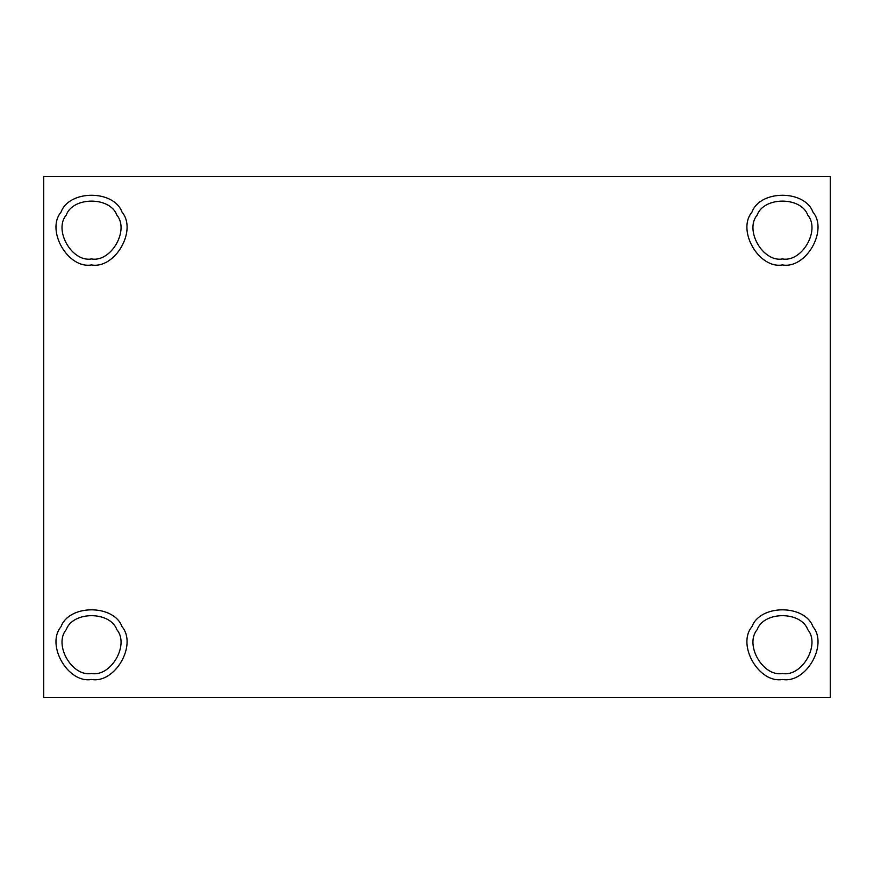 <?xml version="1.0" encoding="UTF-8"?>
<svg xmlns="http://www.w3.org/2000/svg" width="874" height="874" viewBox="0 0 874 874"><rect width="100%" height="100%" fill="white"/><g stroke="black" fill="none" stroke-linecap="round" stroke-linejoin="round"><path stroke-width="1.31" d="M91.53 673.515C111.042 677.022 129.647 644.804 116.854 629.662C110.135 611.013 72.935 611.013 66.216 629.662C53.423 644.804 72.029 677.022 91.53 673.515C72.029 677.022 53.423 644.804 66.216 629.662C72.935 611.013 110.135 611.013 116.854 629.662C129.647 644.804 111.042 677.022 91.53 673.515M122.032 626.669C113.937 604.207 69.133 604.207 61.038 626.669C69.133 604.207 113.937 604.207 122.032 626.669C137.436 644.914 115.029 683.719 91.53 679.491C115.029 683.719 137.436 644.914 122.032 626.669C113.937 604.207 69.133 604.207 61.038 626.669C45.634 644.914 68.03 683.719 91.53 679.491C68.03 683.719 45.634 644.914 61.038 626.669M91.53 258.955C111.042 262.462 129.647 230.244 116.854 215.102C110.135 196.453 72.935 196.453 66.216 215.102C53.423 230.244 72.029 262.462 91.53 258.955C72.029 262.462 53.423 230.244 66.216 215.102C72.935 196.453 110.135 196.453 116.854 215.102C129.647 230.244 111.042 262.462 91.53 258.955M91.53 264.931C115.029 269.159 137.436 230.354 122.032 212.12C113.937 189.647 69.133 189.647 61.038 212.12C45.634 230.354 68.03 269.159 91.53 264.931C68.03 269.159 45.634 230.354 61.038 212.12C69.133 189.647 113.937 189.647 122.032 212.12C137.436 230.354 115.029 269.159 91.53 264.931M782.47 258.955C801.971 262.462 820.577 230.244 807.784 215.102C801.065 196.453 763.865 196.453 757.146 215.102C744.353 230.244 762.958 262.462 782.47 258.955C762.958 262.462 744.353 230.244 757.146 215.102C763.865 196.453 801.065 196.453 807.784 215.102C820.577 230.244 801.971 262.462 782.47 258.955M782.47 264.931C805.97 269.159 828.366 230.354 812.962 212.12C804.867 189.647 760.063 189.647 751.968 212.12C736.564 230.354 758.971 269.159 782.47 264.931C758.971 269.159 736.564 230.354 751.968 212.12C760.063 189.647 804.867 189.647 812.962 212.12C828.366 230.354 805.97 269.159 782.47 264.931M782.47 673.515C801.971 677.022 820.577 644.804 807.784 629.662C801.065 611.013 763.865 611.013 757.146 629.662C744.353 644.804 762.958 677.022 782.47 673.515C762.958 677.022 744.353 644.804 757.146 629.662C763.865 611.013 801.065 611.013 807.784 629.662C820.577 644.804 801.971 677.022 782.47 673.515M812.962 626.669C804.867 604.207 760.063 604.207 751.968 626.669C760.063 604.207 804.867 604.207 812.962 626.669C828.366 644.914 805.97 683.719 782.47 679.491C805.97 683.719 828.366 644.914 812.962 626.669C804.867 604.207 760.063 604.207 751.968 626.669C736.564 644.914 758.971 683.719 782.47 679.491C758.971 683.719 736.564 644.914 751.968 626.669M830.3 697.43L43.7 697.43L830.3 697.43L830.3 176.57L43.7 176.57L43.7 697.43L43.7 176.57L830.3 176.57L830.3 697.43"/></g></svg>
